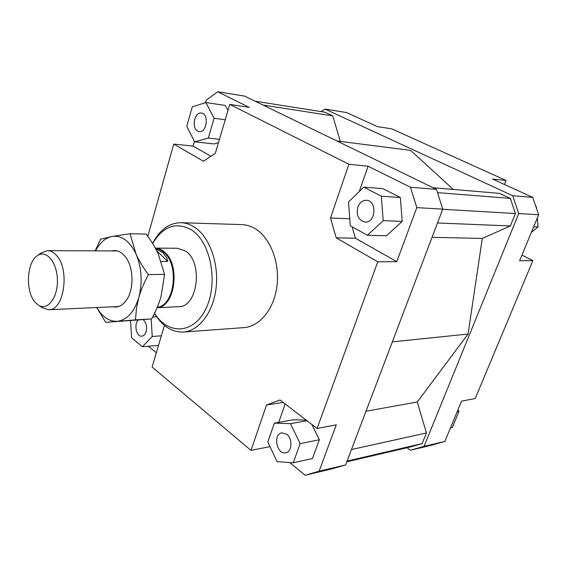 <?xml version="1.0" encoding="UTF-8"?>
<svg xmlns="http://www.w3.org/2000/svg" width="567" height="567" viewBox="0 0 567 567"><rect width="100%" height="100%" fill="white"/><g stroke="black" fill="none" stroke-linecap="round" stroke-linejoin="round"><path stroke-width="0.85" d="M155.727 248.906L163.119 252.74L166.677 257.879L167.818 261.437L161.255 261.479M167.818 261.437L156.79 250.94M35.204 302.324C25.246 291.636 26.578 262.252 37.394 255.66C46.154 249.267 57.154 262.195 57.402 280.006C57.905 297.81 47.458 311.198 38.436 305.174L35.204 302.324M42.355 307.753L48.734 309.738C64.34 310.645 70.18 268.517 56.055 254.973C53.383 252.145 50.527 250.706 47.486 250.671L41.2 252.925M155.514 248.516C158.625 248.785 161.545 250.196 164.274 252.747C179.626 265.661 174.246 305.953 157.236 307.271M157.038 307.739L178.683 306.683C197.918 307.456 203.454 261.656 185.189 250.827L177.45 248.254L155.287 248.105C158.703 248.197 161.907 249.636 164.905 252.421C180.795 265.767 174.657 307.463 157.052 307.718M357.848 207.019C359.627 202.554 362.469 200.307 366.367 200.279C377.261 200.406 375.907 223.065 365.091 222.066C358.514 220.393 356.097 215.375 357.848 207.019M381.336 196.196L363.773 187.131L348.507 202.001L350.271 225.723L367.388 235.284L383.193 220.641L381.336 196.196L400.352 197.522L382.881 188.627L363.773 187.131M535.935 206.764L536.396 206.976L536.524 208.486M537.31 217.976L538.062 226.963L531.364 232.364M336.89 140.963L410.621 150.39L453.295 189.449M340.306 141.403L332.772 115.881L324.834 112.195L255.072 101.181M332.772 115.881L263.06 105.065M346.791 461.807L410.522 446.931L422.124 443.592L426.434 432.975L417.277 401.996L468.073 334.048L392.35 341.858M417.277 401.996L365.998 411.231M426.434 432.975L351.455 449.525M422.124 443.592L347.075 461.056M433.089 187.734L499.555 193.361L510.343 198.372L437.54 192.624M468.073 334.048L482.276 238.445L510.371 225.942L515.41 213.525L510.343 198.372M515.41 213.525L442.707 209.28M510.371 225.942L437.497 222.98M482.276 238.445L432.054 237.318M197.706 131.112C191.228 128.085 194.552 111.628 201.405 113.031C209.209 113.634 206.898 133.018 199.223 131.601L197.706 131.112M192.291 106.809L186.777 126.25L194.63 141.821L208.316 138.086L214.099 118.269L205.92 102.556L192.291 106.809M147.831 236.34L173.736 144.075L193.049 146.102L194.403 141.381M205.53 102.677L206.253 100.153L217.749 91.762L244.604 96.099L436.519 189.406L410.501 187.252L416.809 207.614L396.772 261.671L377.764 261.812L336.203 237.835L355.417 238.211L396.772 261.671M193.049 146.102L210.924 156.244M217.749 91.762L249.204 107.347L229.784 104.42L215.318 153.317L203.447 161.219L173.736 144.075M205.92 102.556L225.319 105.448L227.991 110.48M214.099 118.269L225.241 119.765M208.316 138.086L219.443 139.362M194.63 141.821L213.986 143.94L218.444 142.764M181.022 222.711L241.861 224.596C246.496 224.752 250.99 226.148 255.341 228.799C270.239 237.8 279.843 262.301 277.029 285.534C274.308 308.802 259.835 326.592 244.03 327.606L183.325 332.049C199.038 331.057 213.461 312.219 216.147 287.462C218.933 262.748 209.294 236.68 194.438 227.14C190.101 224.341 185.629 222.859 181.022 222.711C169.306 222.895 159.88 229.699 152.743 243.13L152.573 243.463M349.754 218.777L330.511 217.997L336.203 237.835M330.511 217.997L348.896 164.26L368.082 166.237L359.258 191.526M229.784 104.42L348.896 164.26M164.423 325.401L152.112 367.033L250.99 450.396L266.518 405.015L283.195 402.421M377.764 261.812L317.088 428.496L280.02 399.983L266.518 405.015M286.732 434.23C292.82 438.603 292.125 451.892 285.782 452.757C276.781 455.074 272.684 434.038 281.856 432.805L286.732 434.23M293.231 462.792L300.12 443.642L290.467 423.662L274.364 423.131L267.83 441.948L277.05 461.63L293.231 462.792L312.467 458.54L319.349 439.751L311.807 424.428M143.125 319.689C146.187 322.453 147.193 326.408 146.13 331.553C145.23 334.374 143.784 335.912 141.785 336.167C136.392 336.968 133.621 324.041 138.305 320.093M130.538 320.709L131.615 337.783L142.416 346.742L152.254 336.5L151.134 318.973M152.629 317.017L156.676 316.783M152.254 336.5L161.347 335.82M142.416 346.742L158.512 345.388M317.088 428.496L336.281 424.853L319.108 471.191L305.117 475.238L289.687 462.537M274.364 423.131L293.649 419.75L306.194 420.112M290.467 423.662L306.967 420.714M300.12 443.642L319.349 439.751M383.193 220.641L402.187 221.421L400.352 197.522M367.388 235.284L386.46 235.723L402.187 221.421M506.062 180.469L391.691 128.808L377.53 126.675L346.48 112.528L324.941 109.055L512.717 195.721L518.706 213.582L538.65 214.744L532.746 197.38L492.567 179.073L506.062 180.469L504.46 184.495M521.959 255.1L532.895 260.629L519.627 260.728L538.65 214.744M444.882 441.424L424.059 446.349L410.388 450.241L431.317 445.272L444.882 441.424L461.552 401.124L475.21 398.537L532.895 260.629M457.966 409.799L458.937 411.522L452.275 427.617L450.425 428.028M410.388 450.241L406.964 447.76M458.937 411.522L457.101 411.897M538.062 226.963L533.667 226.786M536.396 206.976L535.999 206.948M368.082 166.237L410.501 187.252M532.746 197.38L512.717 195.721M518.706 213.582L424.059 446.349M320.979 111.586L324.941 109.055M352.057 226.722L355.417 238.211M270.012 446.612L250.99 450.396M285.151 403.931L278.716 422.365M156.329 352.773L148.391 346.239M305.117 475.238L331.667 468.93L345.615 464.919L442.756 209.138L436.519 189.406M345.615 464.919L319.108 471.191M416.809 207.614L442.756 209.138M152.622 243.548C163.154 226.12 176.082 221.541 191.398 229.812C210.662 241.84 218.557 282.579 206.119 308.278C194.056 334.303 168.023 335.366 154.55 313.197M154.486 313.324C162.169 326.131 171.78 332.368 183.325 332.049M111.819 250.919C116.88 249.686 121.473 251.741 125.619 257.092C133.699 267.397 134.159 289.39 126.519 300.035C122.607 305.549 118.099 307.796 112.996 306.775M96.801 307.52C102.372 317.031 109.197 321.624 117.277 321.312C127.022 320.008 134.195 312.091 138.787 297.555C142.671 282.359 141.75 267.83 136.023 253.981C129.701 240.989 121.685 235.156 111.99 236.467C105.342 237.899 99.877 242.697 95.603 250.855M105.731 322.339L151.616 318.93C155.847 311.106 158.98 303.699 161.021 296.697L164.572 274.343L158.271 254.009C155.365 247.68 151.339 241.039 146.187 234.065L130.041 233.753L136.023 253.981C138.908 260.451 143.026 267.333 148.37 274.634C144.011 282.756 140.814 290.396 138.787 297.555L136.441 308.512L135.485 319.88L105.731 322.339L96.659 307.527M164.572 274.343L148.37 274.634M95.164 250.855L100.6 239.196L111.99 236.467L130.041 233.753M151.616 318.93L135.485 319.88M38.436 305.174L42.851 308.079M37.394 255.66L41.682 252.57M48.734 309.738L118.631 306.52M47.486 250.671L117.461 250.94"/></g></svg>
